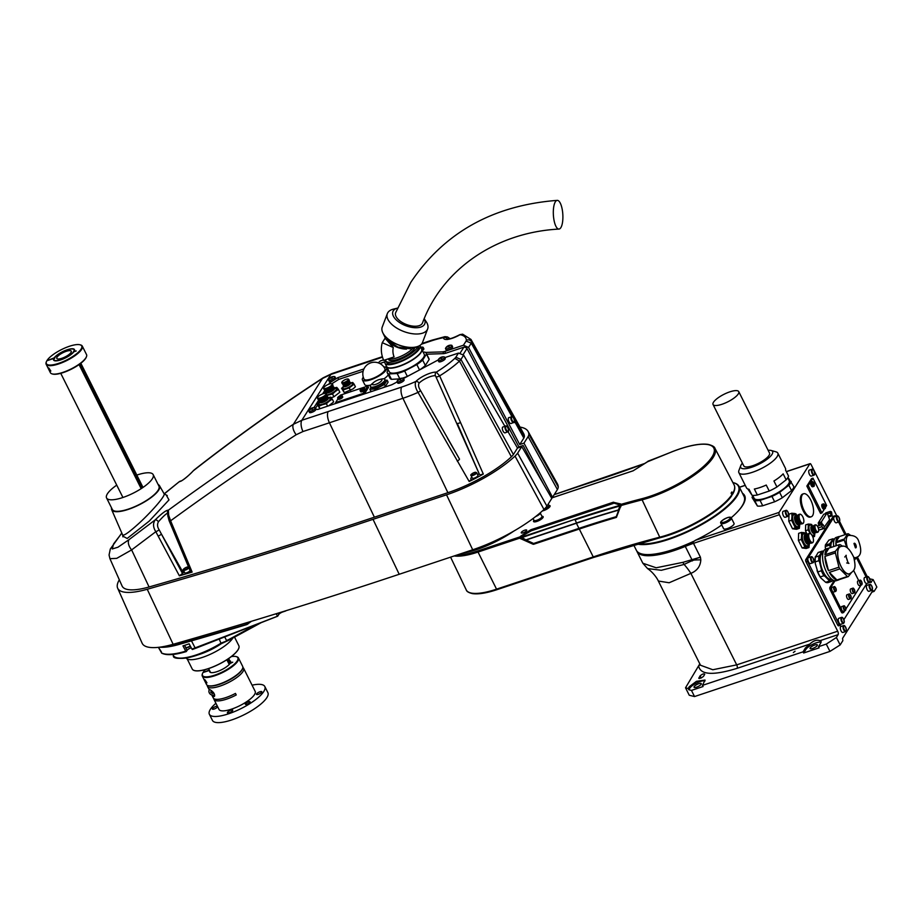 <?xml version="1.0" encoding="UTF-8"?>
<svg xmlns="http://www.w3.org/2000/svg" width="923" height="923" viewBox="0 0 923 923"><rect width="100%" height="100%" fill="white"/><g stroke="black" fill="none" stroke-linecap="round" stroke-linejoin="round"><path stroke-width="1.38" d="M825.289 508.435A2.515 1.05 -108.4 0 1 825.012 508.665A2.515 1.05 -108.4 0 1 823.212 506.612A2.515 1.05 -108.4 0 1 823.42 503.9A2.515 1.05 -108.4 0 1 824.32 504.316A4.488 4.488 0 0 1 825.474 507.788A2.515 1.05 -108.4 0 1 825.289 508.435M824.262 504.939A4.488 3.854 32.4 0 1 824.689 505.492L824.874 505.608A4.488 1.315 -26.6 0 0 824.943 505.343A4.361 4.154 -39.9 0 1 825.174 505.804A4.488 1.315 153.4 0 1 825.104 506.069L825.15 506.415A4.488 3.854 32.4 0 1 825.324 507.062A4.361 2.019 -176.1 0 1 825.174 507.292A4.488 3.854 -147.6 0 0 825 506.646L824.804 506.531A4.488 1.315 153.4 0 1 824.493 506.877A4.361 2.331 -127.8 0 0 824.262 506.415A4.488 1.315 -26.6 0 0 824.574 506.069L824.539 505.723A4.488 3.854 -147.6 0 0 824.112 505.169L824.262 504.939M824.101 508.827A2.515 1.05 -108.4 0 1 823.812 509.069A2.515 1.05 -108.4 0 1 822.012 507.015A2.515 1.05 -108.4 0 1 822.22 504.293L823.42 503.9M824.504 506.15L825.174 505.804M803.564 493.759L802.664 494.059A12.126 5.088 71.6 0 0 803.183 510.811A12.126 5.088 71.6 0 0 810.336 517.076L811.236 516.776A12.126 5.088 -108.4 0 1 802.583 506.877A12.126 5.088 -108.4 0 1 803.564 493.759A12.126 5.088 -108.4 0 1 812.771 505.458A12.126 5.088 -108.4 0 1 811.236 516.776M825.497 507.304L826.639 505.504L812.955 478.16L811.559 478.633L806.852 486.052L820.547 513.384L821.932 512.923L824.539 508.827M799.353 528.348L799.745 524.749A7.638 3.207 -108.4 0 1 797.622 527.991L799.353 528.348L796.526 529.294L792.534 528.764L788.773 521.195L789.015 514.157L791.842 513.223L791.992 516.649A7.638 3.207 -108.4 0 1 794.115 513.396A7.638 3.207 -108.4 0 1 796.676 515.311M808.963 547.547L809.356 543.947A7.638 3.207 -108.4 0 1 807.244 547.189L808.963 547.547L806.137 548.493L802.145 547.962L798.395 540.393L798.626 533.356L801.452 532.421L801.602 535.848A7.638 3.207 -108.4 0 1 803.725 532.594A7.638 3.207 -108.4 0 1 806.287 534.509M818.678 530.148L824.135 528.51L824.066 526.445L822.97 524.495L821.943 524.599L822.012 526.664L823.108 528.614L824.135 528.51M830.354 511.377L830.954 515.276L832.131 515.842L831.542 511.942L830.354 511.377L825.716 512.923L825.589 513.638M814.559 474.376A3.15 1.315 -108.4 0 1 814.017 475.183L814.813 473.937C814.063 470.315 813.128 468.734 812.021 469.219L809.321 470.119A3.15 1.315 71.6 0 0 809.448 474.457A3.15 1.315 71.6 0 0 811.305 476.083L814.017 475.183A3.15 1.315 -108.4 0 1 812.159 473.557A3.15 1.315 -108.4 0 1 812.021 469.219A3.15 1.315 -108.4 0 1 812.944 469.53M788.45 515.565A3.15 1.315 -108.4 0 1 787.896 516.372L788.704 515.126C787.954 511.492 787.019 509.923 785.911 510.407L783.2 511.307A3.15 1.315 71.6 0 0 783.339 515.645A3.15 1.315 71.6 0 0 785.196 517.272L787.896 516.372A3.15 1.315 -108.4 0 1 786.038 514.746A3.15 1.315 -108.4 0 1 785.911 510.407A3.15 1.315 -108.4 0 1 786.823 510.719M846.126 630.755A3.15 1.315 -108.4 0 1 845.583 631.563L846.391 630.317C845.63 626.694 844.707 625.113 843.599 625.598L840.888 626.498A3.15 1.315 71.6 0 0 841.026 630.847A3.15 1.315 71.6 0 0 842.872 632.463L845.583 631.563A3.15 1.315 -108.4 0 1 843.726 629.936A3.15 1.315 -108.4 0 1 843.599 625.598A3.15 1.315 -108.4 0 1 844.51 625.909M872.247 589.578A3.15 1.315 -108.4 0 1 871.704 590.374L872.5 589.128C871.75 585.505 870.816 583.936 869.708 584.409L866.997 585.309A3.15 1.315 71.6 0 0 867.135 589.659A3.15 1.315 71.6 0 0 868.993 591.285L871.704 590.374A3.15 1.315 -108.4 0 1 869.847 588.759A3.15 1.315 -108.4 0 1 869.708 584.409A3.15 1.315 -108.4 0 1 870.631 584.732M824.101 527.333L829.581 519.684L827.516 513.799L826.927 513.2L823.731 514.307L818.263 522.937L821.355 521.91L822.393 524.552M821.562 523.191L818.47 524.229L819.243 525.499M818.47 524.229L818.263 522.937M835.73 516.361A1.8 0.75 71.6 0 0 834.888 515.795A1.8 0.75 71.6 0 0 834.68 515.969L833.134 516.476L805.791 559.615L807.337 559.096A1.8 0.75 71.6 0 0 807.613 561.403L839.145 624.375A1.8 0.75 71.6 0 0 840.207 625.309A1.8 0.75 71.6 0 0 840.415 625.136L841.003 624.202M838.869 625.656A1.8 0.75 -108.4 0 1 838.661 625.829A1.8 0.75 -108.4 0 1 837.599 624.894L839.145 624.375M807.613 561.403L806.067 561.922L837.599 624.894M806.067 561.922A1.8 0.75 -108.4 0 1 805.791 559.615M870.677 582.459L873.123 579.598L876.85 587.051L874.139 591.32L872.881 590.558L842.572 638.358L842.849 640.666L840.149 644.946L829.939 651.407L826.281 644.092L836.411 637.493L838.107 634.655L819.959 640.7L821.089 641.347L820.824 642.858L818.539 646.677L826.281 644.092M871.335 582.24A2.7 1.131 -108.4 0 1 871.047 582.471A2.7 1.131 -108.4 0 1 870.008 581.952M786.304 471.595L810.059 463.669A1.8 0.75 71.6 0 1 811.121 464.604L836.849 515.98M839.572 521.403L846.045 534.336M857.352 556.904L867.239 576.656M810.059 463.669A1.8 0.75 71.6 0 0 809.863 463.842L786.35 471.688M638.612 552.658A59.96 17.606 153.4 0 0 684.924 545.562A45.169 13.268 -26.6 0 1 691.754 542.955L695.342 540.324L779.07 512.415L809.863 463.842M779.07 512.415A1.8 0.75 71.6 0 0 779.347 514.722L837.68 631.205A2.7 1.131 -108.4 0 1 838.107 634.655M836.411 637.493L840.149 644.946M793.342 652.549L795.061 651.211L793.342 652.549M699.219 678.52L698.884 677.874C699.576 678.786 701.134 678.267 703.534 676.317L704.734 674.309C704.03 673.398 702.484 673.917 700.084 675.855L698.803 678.324M819.959 640.7C816.82 639.466 813.44 640.597 809.817 644.092L805.341 648.015L803.068 651.834L702.472 685.374L705.022 680.043L696.438 681.324L689.273 686.712L688.2 688.523L688.823 689.758L689.931 688.004A8.988 2.642 153.4 0 1 697.177 682.732A8.988 2.642 153.4 0 1 705.045 680.909M699.807 663.845L685.524 687.797L688.2 688.523M873.123 579.598L869.789 578.848M702.472 685.374L703.061 686.539L691.454 690.404L694.534 696.553L829.939 651.407M694.534 696.553L689.262 695.25L685.524 687.797M684.924 545.562L685.281 546.416A60.203 17.675 153.4 0 1 636.951 551.446L642.846 563.238L656.184 567.783L682.939 562.338L700.419 557.169L700.811 559.846C700.43 566.272 697.119 570.783 690.877 573.368L669.129 582.759L658.341 581.029L700.511 665.252L712.821 669.74L736.704 664.872L837.68 631.205M818.539 646.677L819.128 647.842L803.656 652.999L803.068 651.834M731.374 518.091L734.062 523.468A5.838 1.719 153.4 0 1 729.608 527.61A5.838 1.719 153.4 0 1 723.62 528.694L720.932 523.318A5.838 1.719 153.4 0 0 726.92 522.233A5.838 1.719 153.4 0 0 731.374 518.091C731.097 517.007 729.712 516.88 727.22 517.711C721.855 520.249 719.755 522.118 720.932 523.318M787.965 478.183A21.794 6.403 153.4 0 1 788.565 478.252L793.93 486.825A21.794 6.403 153.4 0 1 791.542 490.586L788.853 485.21L779.623 492.363L782.312 497.739L791.542 490.586M782.312 497.739A21.794 6.403 153.4 0 1 774.628 501.789L771.94 496.412L760.044 500.381L762.733 505.758L774.628 501.789M762.733 505.758A21.794 6.403 153.4 0 1 757.437 506.035L754.749 500.658L752.072 497.474L757.437 506.035M695.342 540.324A61.103 17.941 -26.6 0 0 721.763 524.979M731.154 517.768A61.103 17.941 -26.6 0 0 744.642 495.593A61.103 17.941 -26.6 0 0 742.461 493.263M744.815 495.986A61.103 17.941 -26.6 0 0 742.842 494.024M641.693 553.927A59.753 17.549 -26.6 0 0 641.97 554.008A59.753 17.549 -26.6 0 0 674.009 549.566A59.753 17.549 -26.6 0 0 692.538 542.159M741.792 506.646A59.753 17.549 -26.6 0 0 743.65 503.081A59.753 17.549 -26.6 0 0 743.753 502.816M700.038 664.295A2.7 2.527 0.2 0 1 698.63 665.829C700.165 674.921 712.994 675.751 737.131 668.321L809.817 644.092M700.811 559.846A40.427 16.695 -8.1 0 0 693.092 560.157L684.093 564.438L661.33 570.287L647.554 568.568C653.749 572.837 657.672 579.275 658.341 581.029M779.347 514.722L693.496 543.347L700.419 557.169L692.977 559.638M737.131 668.321A2.7 1.131 -108.4 0 0 736.704 664.872L690.877 573.368A40.427 18.252 64.3 0 0 684.093 564.438A8.988 3.346 -107.8 0 1 682.939 562.338M692.942 560.526L692.7 559.707M692.192 560.976A8.988 1.246 -96.2 0 1 691.985 559.788L685.281 546.416A44.927 13.199 -26.6 0 1 693.496 543.347A1.8 0.75 71.6 0 1 693.081 541.72M691.454 690.404L688.823 689.758M696.553 687.174A4.038 1.188 -26.6 0 0 701.284 683.62A4.038 1.188 -26.6 0 0 697.13 684.37A4.038 1.188 -26.6 0 0 694.05 687.243A4.038 1.188 -26.6 0 0 696.553 687.174M803.656 652.999L805.998 649.307A8.988 2.642 153.4 0 1 813.232 644.035A8.988 2.642 153.4 0 1 821.112 642.212M812.621 648.477A4.038 1.188 -26.6 0 0 817.351 644.923A4.038 1.188 -26.6 0 0 813.198 645.673A4.038 1.188 -26.6 0 0 810.117 648.546A4.038 1.188 -26.6 0 0 812.621 648.477M638.278 543.635A59.753 17.549 -26.6 0 0 710.502 518.668A59.753 17.549 -26.6 0 0 733.439 482.694A59.753 17.549 -26.6 0 0 732.874 482.544M733.704 482.775A60.203 17.675 153.4 0 1 733.993 482.844A60.203 17.675 153.4 0 1 739.023 486.398A60.203 17.675 153.4 0 1 668.69 539.39A60.203 17.675 153.4 0 1 636.962 544.005M633.697 544.951L636.374 550.293A60.203 17.675 -26.6 0 0 641.404 553.846A60.203 17.675 -26.6 0 0 673.698 549.37A60.203 17.675 -26.6 0 0 693.588 541.351M737.789 511.515A60.203 17.675 -26.6 0 0 743.857 502.539A60.203 17.675 -26.6 0 0 744.03 496.378L739.023 486.398M779.623 492.363A21.794 6.403 153.4 0 1 771.94 496.412M791.23 481.448A21.794 6.403 153.4 0 1 788.853 485.21M752.072 497.474A21.794 6.403 153.4 0 1 752.856 495.766M760.044 500.381A21.794 6.403 153.4 0 1 754.749 500.658M787.757 477.779L789.211 480.664A19.637 5.769 153.4 0 1 774.235 494.613A19.637 5.769 153.4 0 1 754.103 498.247L752.649 495.351M776.935 486.986L786.154 479.833L783.154 473.845A21.794 6.403 153.4 0 1 773.935 480.998L776.935 486.986A21.794 6.403 153.4 0 1 769.24 491.036L766.24 485.048A21.794 6.403 153.4 0 1 754.356 489.017L757.356 495.005L769.24 491.036M757.356 495.005A21.794 6.403 153.4 0 1 752.049 495.282L749.049 489.294A21.794 6.403 153.4 0 1 746.488 487.852L738.873 472.645A21.794 6.403 153.4 0 1 738.931 470.418L740.765 465.665A17.837 5.238 153.4 0 1 742.415 463.173M747.826 488.971L752.049 495.282M768.121 450.297A17.837 5.238 153.4 0 1 771.109 450.47L776.012 451.843A21.794 6.403 153.4 0 1 777.835 453.135L785.45 468.342A21.794 6.403 153.4 0 1 785.542 470.084L788.542 476.072A21.794 6.403 153.4 0 1 786.154 479.833M777.835 453.135A21.794 6.403 153.4 0 1 761.221 468.607A21.794 6.403 153.4 0 1 738.873 472.645M771.109 450.47A17.837 5.238 153.4 0 1 759.006 464.188A17.837 5.238 153.4 0 1 740.765 465.665M713.041 404.505L743.8 465.942A14.376 4.223 -26.6 0 0 752.718 465.723A14.376 4.223 -26.6 0 0 769.517 453.066L738.746 391.629A14.376 4.223 -26.6 0 0 724.001 394.294A14.376 4.223 -26.6 0 0 713.041 404.505A14.376 4.223 -26.6 0 0 721.948 404.286A14.376 4.223 -26.6 0 0 738.746 391.629M814.513 533.39L814.144 534.382A5.388 2.261 -108.4 0 1 810.163 532.513A5.388 2.261 -108.4 0 1 808.952 526.768A5.388 2.261 -108.4 0 1 811.121 525.314L812.009 525.891M814.386 533.367A3.957 1.661 -108.4 0 1 814.132 533.517A3.957 1.661 -108.4 0 1 811.79 531.475A3.957 1.661 -108.4 0 1 811.629 526.018A3.957 1.661 -108.4 0 1 811.917 525.983M815.24 532.721A3.957 1.661 -108.4 0 1 815.032 533.067A3.957 1.661 -108.4 0 1 814.674 533.332A3.957 1.661 -108.4 0 1 812.332 531.29A3.957 1.661 -108.4 0 1 812.171 525.833A3.957 1.661 -108.4 0 1 812.621 525.833A3.957 1.661 -108.4 0 1 812.99 525.983M813.071 530.91A3.554 1.488 -108.4 0 1 812.921 526.018L813.844 525.706A3.554 1.488 -108.4 0 1 813.855 525.695A3.554 1.488 -108.4 0 0 813.994 530.61A3.554 1.488 -108.4 0 0 816.094 532.433A3.554 1.488 -108.4 0 1 816.094 532.433L815.159 532.744A3.554 1.488 -108.4 0 1 813.071 530.91M815.471 531.936A3.057 1.281 -108.4 0 1 814.132 530.39A3.057 1.281 -108.4 0 1 813.648 526.479M818.47 531.406A3.865 1.615 -108.4 0 1 818.424 531.533A3.865 1.615 -108.4 0 1 817.859 532.179L816.809 532.525A3.865 1.615 -108.4 0 1 814.524 530.529A3.865 1.615 -108.4 0 1 814.363 525.199L815.413 524.852A3.865 1.615 -108.4 0 1 816.255 525.025A3.865 1.615 -108.4 0 1 816.37 525.106M817.859 532.179A3.865 1.615 -108.4 0 1 815.574 530.183A3.865 1.615 -108.4 0 1 815.413 524.852M815.828 530.021A3.634 1.523 71.6 0 0 818.516 531.29A3.634 1.523 71.6 0 0 818.274 527.968A3.634 1.523 71.6 0 0 816.474 525.164A3.634 1.523 71.6 0 0 815.009 526.145A3.634 1.523 71.6 0 0 815.828 530.021M812.448 525.798L811.582 524.426L808.306 524.045L808.133 529.871L809.921 532.894A6.288 2.642 -108.4 0 1 808.444 526.883A6.288 2.642 71.6 0 1 810.175 524.16A6.288 2.642 71.6 0 1 812.355 525.798M810.256 533.529A6.288 2.642 71.6 0 1 809.921 532.894L810.209 533.506M812.459 536.136L814.524 536.459L814.836 533.471A6.288 2.642 71.6 0 0 814.836 533.252M812.355 535.917A6.288 2.642 71.6 0 0 813.105 536.194A6.288 2.642 71.6 0 0 814.836 533.471M807.106 534.486L805.491 530.748L805.664 524.933L808.306 524.045M814.524 536.459L812.84 537.024M808.133 529.871L805.491 530.748M826.823 513.28L821.355 521.91M830.065 513.038L827.55 513.88M832.131 515.842L828.808 516.949M830.954 515.276L828.462 516.107M822.012 526.664L818.251 527.921M821.943 524.599L817.386 526.122M823.108 528.614L818.678 530.102M808.698 535.525A4.719 1.973 71.6 0 0 810.532 541.27A4.719 1.973 71.6 0 0 813.278 541.697A4.719 1.973 71.6 0 0 812.967 537.394A4.719 1.973 71.6 0 0 810.636 533.771A4.719 1.973 71.6 0 0 808.698 535.525M813.232 541.813A4.938 2.077 -108.4 0 1 813.198 541.939A4.938 2.077 -108.4 0 1 812.459 542.77A4.938 2.077 -108.4 0 1 809.748 540.613A4.938 2.077 -108.4 0 1 808.386 535.467A4.938 2.077 -108.4 0 1 809.333 533.402A4.938 2.077 -108.4 0 1 810.417 533.632A4.938 2.077 -108.4 0 1 810.532 533.702M812.459 542.77L811.421 543.128A4.938 2.077 -108.4 0 1 808.698 540.959A4.938 2.077 -108.4 0 1 807.348 535.813A4.938 2.077 -108.4 0 1 808.294 533.748L809.333 533.402M809.379 541.997A3.957 1.661 -108.4 0 1 807.267 536.528A3.957 1.661 -108.4 0 1 807.348 535.871M809.921 542.574L809.436 542.736A3.957 1.661 -108.4 0 1 807.267 541.005A3.957 1.661 -108.4 0 1 806.183 536.898A3.957 1.661 -108.4 0 1 806.944 535.236L807.429 535.075M807.544 534.625A4.719 1.973 71.6 0 0 806.921 534.475A4.719 1.973 71.6 0 0 805.791 536.494A4.719 1.973 71.6 0 0 807.21 541.616A4.719 1.973 71.6 0 0 809.886 543.359A4.719 1.973 71.6 0 0 810.29 542.874M809.886 543.359L809.194 543.832A4.938 2.077 -108.4 0 1 808.975 543.935A4.938 2.077 -108.4 0 1 806.264 541.766A4.938 2.077 -108.4 0 1 804.902 536.632A4.938 2.077 -108.4 0 1 805.848 534.555A4.938 2.077 -108.4 0 1 806.091 534.521L806.921 534.475M808.975 543.935L808.202 544.189A4.938 2.077 -108.4 0 1 805.491 542.032A4.938 2.077 -108.4 0 1 804.129 536.886A4.938 2.077 -108.4 0 1 805.075 534.821L805.848 534.555M808.686 544.039L808.398 544.801A6.288 2.642 -108.4 0 1 804.729 544.224A6.288 2.642 -108.4 0 1 802.295 536.563A6.288 2.642 -108.4 0 1 804.879 534.221L805.56 534.659M803.368 543.139A7.638 3.207 -108.4 0 1 801.602 535.848L801.21 539.447L804.971 547.016L807.244 547.189A7.638 3.207 -108.4 0 1 803.368 543.139M806.425 534.498L805.456 532.952L801.452 532.421M798.395 540.393L801.21 539.447M802.145 547.962L804.971 547.016M799.087 516.326A4.719 1.973 71.6 0 0 800.91 522.072A4.719 1.973 71.6 0 0 803.668 522.499A4.719 1.973 71.6 0 0 803.356 518.195A4.719 1.973 71.6 0 0 801.026 514.561A4.719 1.973 71.6 0 0 799.087 516.326M803.621 522.614A4.938 2.077 -108.4 0 1 803.575 522.741A4.938 2.077 -108.4 0 1 802.848 523.572A4.938 2.077 -108.4 0 1 800.137 521.414A4.938 2.077 -108.4 0 1 798.776 516.269A4.938 2.077 -108.4 0 1 799.722 514.203A4.938 2.077 -108.4 0 1 800.806 514.423A4.938 2.077 -108.4 0 1 800.91 514.503M802.848 523.572L801.799 523.929A4.938 2.077 -108.4 0 1 799.087 521.76A4.938 2.077 -108.4 0 1 797.726 516.615A4.938 2.077 -108.4 0 1 798.672 514.549L799.722 514.203M799.768 522.799A3.957 1.661 -108.4 0 1 797.657 517.33A3.957 1.661 -108.4 0 1 797.726 516.672M800.31 523.376L799.826 523.537A3.957 1.661 -108.4 0 1 797.657 521.807A3.957 1.661 -108.4 0 1 796.572 517.699A3.957 1.661 -108.4 0 1 797.322 516.038L797.807 515.876M797.934 515.426A4.719 1.973 71.6 0 0 797.31 515.276A4.719 1.973 71.6 0 0 796.18 517.295A4.719 1.973 71.6 0 0 797.599 522.418A4.719 1.973 71.6 0 0 800.276 524.16A4.719 1.973 71.6 0 0 800.679 523.676M800.276 524.16L799.583 524.633A4.938 2.077 -108.4 0 1 799.364 524.737A4.938 2.077 -108.4 0 1 796.653 522.568A4.938 2.077 -108.4 0 1 795.291 517.434A4.938 2.077 -108.4 0 1 796.237 515.357A4.938 2.077 -108.4 0 1 796.48 515.322L797.31 515.276M799.364 524.737L798.591 524.991A4.938 2.077 -108.4 0 1 795.88 522.833A4.938 2.077 -108.4 0 1 794.518 517.688A4.938 2.077 -108.4 0 1 795.464 515.622L796.237 515.357M799.076 524.829L798.787 525.602A6.288 2.642 -108.4 0 1 795.118 525.025A6.288 2.642 -108.4 0 1 792.672 517.365A6.288 2.642 -108.4 0 1 795.257 515.022L795.949 515.461M793.745 523.941A7.638 3.207 -108.4 0 1 791.992 516.649L791.599 520.249L795.349 527.818L797.622 527.991A7.638 3.207 -108.4 0 1 793.745 523.941M796.814 515.299L795.834 513.753L791.842 513.223M788.773 521.195L791.599 520.249M792.534 528.764L795.349 527.818M812.955 482.902L813.105 482.66A4.488 3.854 32.4 0 1 813.532 483.225L813.717 483.34A4.488 1.315 -26.6 0 0 813.786 483.075A4.361 4.154 -39.9 0 1 814.017 483.537A4.488 1.315 153.4 0 1 813.948 483.802L813.994 484.148A4.488 3.854 32.4 0 1 814.167 484.783A4.361 2.019 -176.1 0 1 814.028 485.025A4.488 3.854 -147.6 0 0 813.844 484.379L813.659 484.263A4.488 1.315 153.4 0 1 813.336 484.61A4.361 2.331 -127.8 0 0 813.105 484.148A4.488 1.315 -26.6 0 0 813.428 483.802L813.382 483.456A4.488 3.854 -147.6 0 0 812.955 482.902M813.359 483.883L814.017 483.537M814.132 486.156A2.515 1.05 -108.4 0 1 813.855 486.398A2.515 1.05 -108.4 0 1 812.055 484.344A2.515 1.05 -108.4 0 1 812.263 481.621A2.515 1.05 -108.4 0 1 813.163 482.037A4.488 4.488 0 0 1 814.328 485.521A2.515 1.05 -108.4 0 1 814.132 486.156M812.263 481.621L811.075 482.025A2.515 1.05 71.6 0 0 810.867 484.737A2.515 1.05 71.6 0 0 812.667 486.79L813.855 486.398M812.955 478.16L808.248 485.59L821.932 512.923M808.248 485.59L806.852 486.052M831.727 579.24L831.554 579.298A13.833 5.803 -108.4 0 1 822.508 570.229A13.833 5.803 -108.4 0 1 821.205 554.435A13.833 5.803 -108.4 0 1 822.808 553.05L822.981 552.992M823.501 551.423A15.414 6.461 71.6 0 0 821.712 551.839L819.728 555.127A15.414 6.461 71.6 0 0 819.589 562.061L821.366 569.133A15.414 6.461 71.6 0 0 825.07 576.39L828.819 580.175A15.414 6.461 71.6 0 0 832.661 580.509L832.915 580.082M821.712 551.839L818.216 552.439A15.864 6.657 71.6 0 0 818.216 552.439A15.864 6.657 71.6 0 0 818.182 552.462L821.735 551.273A15.864 6.657 -108.4 0 1 821.782 551.262A15.864 6.657 -108.4 0 1 823.593 551.227M815.367 557.146L818.92 555.958A15.864 6.657 -108.4 0 0 818.828 560.688L815.274 561.876A15.864 6.657 71.6 0 1 815.367 557.146L818.182 552.462M817.801 571.948L821.366 570.76A15.864 6.657 -108.4 0 0 823.881 575.721L820.328 576.91A15.864 6.657 71.6 0 1 817.801 571.948L815.263 563.503A15.414 6.461 -108.4 0 1 815.401 556.569M825.67 582.298L829.235 581.109A15.864 6.657 -108.4 0 0 831.808 581.352L828.289 582.517A15.864 6.657 71.6 0 0 828.289 582.517A15.864 6.657 71.6 0 1 825.67 582.298L820.732 577.844A15.414 6.461 -108.4 0 1 817.04 570.576M832.661 580.509L831.854 581.328A15.864 6.657 -108.4 0 1 831.808 581.352L828.254 582.528M815.263 563.503L815.274 561.876M820.732 577.844L820.328 576.91M819.728 555.127L818.92 555.958M818.828 560.688L819.589 562.061M821.366 569.133L821.366 570.76M823.881 575.721L825.07 576.39M828.819 580.175L829.235 581.109M830.931 547.477A11.272 4.73 -108.4 0 1 833.042 540.993L833.838 540.728M834.311 539.332A13.118 5.503 71.6 0 0 832.858 539.147L830.065 543.347A13.118 5.503 71.6 0 0 829.962 546.116L830.331 547.674M834.45 539.378L833.504 538.928A13.568 5.688 -108.4 0 0 832.777 538.824L828.912 540.117L825.416 544.905L829.373 543.935A13.568 5.688 -108.4 0 0 829.327 545.205L825.45 546.497A13.568 5.688 71.6 0 1 825.508 545.228M825.658 549.116L825.312 547.662A13.118 5.503 -108.4 0 1 825.416 544.905M825.312 547.662L825.45 546.497M830.065 543.347L829.373 543.935M829.327 545.205L829.962 546.116M843.853 623.071A3.15 1.315 -108.4 0 1 843.507 623.371L840.795 624.271A3.15 1.315 -108.4 0 1 838.557 621.698A3.15 1.315 -108.4 0 1 838.811 618.306L841.522 617.395A3.15 1.315 -108.4 0 1 842.434 617.718M869.72 582.275A3.15 1.315 -108.4 0 1 869.374 582.563L866.662 583.474A3.15 1.315 -108.4 0 1 864.424 580.902A3.15 1.315 -108.4 0 1 864.678 577.51L867.389 576.598A3.15 1.315 -108.4 0 1 868.301 576.921M839.538 521.091A3.15 1.315 -108.4 0 1 838.995 521.899L836.284 522.799A3.15 1.315 -108.4 0 1 834.219 520.722A3.15 1.315 -108.4 0 1 833.942 517.134A3.15 1.315 -108.4 0 1 834.3 516.834L836.999 515.934A3.15 1.315 -108.4 0 1 837.922 516.245M813.671 561.888A3.15 1.315 -108.4 0 1 813.128 562.695L810.417 563.595A3.15 1.315 -108.4 0 1 808.352 561.519A3.15 1.315 -108.4 0 1 808.075 557.93A3.15 1.315 -108.4 0 1 808.433 557.63L811.132 556.731A3.15 1.315 -108.4 0 1 812.055 557.042M834.68 515.969L807.337 559.096M843.91 619.61L866.87 583.405M866.143 577.013L856.521 557.804M844.949 534.705L838.603 522.026M842.595 612.768A1.8 0.75 -108.4 0 1 842.387 612.93A1.8 0.75 -108.4 0 1 841.326 612.007L830.181 589.739A1.8 0.75 -108.4 0 1 829.904 587.42L834.184 580.659M851.018 598.139A2.469 1.038 -108.4 0 1 850.868 598.519A2.469 1.038 -108.4 0 1 850.591 598.762L851.214 597.792C850.498 594.735 849.771 593.489 849.033 594.066L847.002 594.747A2.469 1.038 71.6 0 0 846.795 597.412A2.469 1.038 71.6 0 0 848.56 599.431L850.591 598.762A2.469 1.038 -108.4 0 1 848.825 596.743A2.469 1.038 -108.4 0 1 849.033 594.066A2.469 1.038 -108.4 0 1 849.748 594.308M854.71 592.312A2.469 1.038 -108.4 0 1 854.571 592.693A2.469 1.038 -108.4 0 1 854.294 592.924L854.906 591.955C854.19 588.909 853.463 587.663 852.725 588.239L850.694 588.92A2.469 1.038 71.6 0 0 850.498 591.585A2.469 1.038 71.6 0 0 852.264 593.604L854.294 592.924A2.469 1.038 -108.4 0 1 852.529 590.916A2.469 1.038 -108.4 0 1 852.725 588.239A2.469 1.038 -108.4 0 1 853.44 588.482M845.699 609.965A2.469 1.038 -108.4 0 1 845.549 610.357A2.469 1.038 -108.4 0 1 845.272 610.588L845.895 609.618C845.18 606.561 844.453 605.326 843.714 605.892L841.684 606.573A2.469 1.038 71.6 0 0 841.476 609.249A2.469 1.038 71.6 0 0 843.241 611.257L845.272 610.588A2.469 1.038 -108.4 0 1 843.507 608.569A2.469 1.038 -108.4 0 1 843.714 605.892A2.469 1.038 -108.4 0 1 844.418 606.134M861.955 584.317A2.469 1.038 -108.4 0 1 861.805 584.709A2.469 1.038 -108.4 0 1 861.528 584.94L862.151 583.971C861.436 580.913 860.709 579.679 859.971 580.255L857.94 580.925A2.469 1.038 71.6 0 0 857.732 583.601A2.469 1.038 71.6 0 0 859.498 585.62L861.528 584.94A2.469 1.038 -108.4 0 1 859.763 582.921A2.469 1.038 -108.4 0 1 859.971 580.255A2.469 1.038 -108.4 0 1 860.686 580.498M845.906 608.984L860.501 585.955A1.8 0.75 71.6 0 0 860.651 585.24M841.326 612.007L842.491 611.614A1.8 0.75 71.6 0 0 843.553 612.549A1.8 0.75 71.6 0 0 843.749 612.376L844.787 610.749M829.904 587.42L831.058 587.04A1.8 0.75 71.6 0 0 831.335 589.347L830.181 589.739M836.088 590.766A2.469 1.038 -108.4 0 1 835.938 591.158A2.469 1.038 -108.4 0 1 835.661 591.389L836.284 590.42C835.557 587.363 834.83 586.117 834.092 586.693L832.061 587.374A2.469 1.038 71.6 0 0 831.865 590.051A2.469 1.038 71.6 0 0 833.631 592.058L835.661 591.389A2.469 1.038 -108.4 0 1 833.896 589.37A2.469 1.038 -108.4 0 1 834.092 586.693A2.469 1.038 -108.4 0 1 834.807 586.936M831.058 587.04L834.992 580.832M842.491 611.614L831.335 589.347M853.59 570.391L858.736 580.659M853.752 557.296A11.676 4.903 71.6 0 0 855.806 557.596C861.124 556.211 862.105 550.812 858.759 541.409C857.536 537.128 854.098 535.132 848.422 535.444A11.676 4.903 71.6 0 0 846.876 545.724A11.676 4.903 71.6 0 0 847.487 547.893M854.167 543.301A2.411 1.015 -108.4 0 1 855.979 545.228A2.411 1.015 -108.4 0 1 855.69 547.87M833.723 546.543A13.66 5.734 -108.4 0 1 836.157 537.451L838.476 536.678A13.66 5.734 -108.4 0 1 839.411 536.551L847.81 533.748A13.66 5.734 -108.4 0 1 848.387 533.829L850.198 535.063M836.042 545.77A13.66 5.734 -108.4 0 1 835.857 542.828L844.257 540.024A13.66 5.734 -108.4 0 1 844.291 539.02L835.892 541.824A13.66 5.734 -108.4 0 1 838.476 536.678M854.583 559.903L854.479 559.938A13.66 5.734 -108.4 0 0 854.583 559.903L857.063 557.077M844.257 540.024L846.772 547.443M847.81 533.748L844.291 539.02M836.515 545.608L835.857 542.828M835.892 541.824L839.411 536.551M839.388 579.552A16.672 6.992 -108.4 0 1 838.649 579.921L836.319 580.694A16.672 6.992 -108.4 0 1 825.427 569.768A16.672 6.992 -108.4 0 1 823.847 550.743A16.672 6.992 -108.4 0 1 825.785 549.07L828.104 548.297A16.672 6.992 -108.4 0 1 828.923 548.147L839.411 544.651A16.672 6.992 -108.4 0 1 840.322 544.732L842.722 546.324M838.649 579.921A16.672 6.992 -108.4 0 1 837.83 580.071L848.318 576.575A16.672 6.992 -108.4 0 1 847.406 576.494L836.919 579.99A16.672 6.992 -108.4 0 1 829.362 572.375L839.849 568.88A16.672 6.992 -108.4 0 1 838.972 567.16L828.485 570.656A16.672 6.992 -108.4 0 1 824.908 556.419L835.396 552.923A16.672 6.992 -108.4 0 1 835.43 551.273L824.943 554.769A16.672 6.992 -108.4 0 1 826.166 549.97A16.672 6.992 -108.4 0 1 828.104 548.297M841.453 546.428A14.422 6.046 71.6 0 0 838.753 548.008A14.422 6.046 71.6 0 0 840.588 565.568A14.422 6.046 71.6 0 0 850.452 573.402M839.411 544.651L838.292 547.674L835.43 551.273M835.396 552.923L838.972 567.16M839.849 568.88L847.406 576.494M848.318 576.575L851.179 572.975M838.811 548.124A14.283 5.988 -108.4 0 1 840.461 546.681C844.949 544.524 849.368 548.043 853.729 557.227C856.209 568.13 855.102 570.414 849.495 573.794A14.283 5.988 -108.4 0 1 840.149 564.426A14.283 5.988 -108.4 0 1 838.811 548.124M846.46 558.161A3.138 1.315 -108.4 0 1 847.406 561.011M836.919 579.99L829.362 572.375M828.485 570.656L824.908 556.419M824.943 554.769L828.923 548.147M526.583 539.632L576.587 522.96A450.066 132.185 153.4 0 1 618.422 509.946L620.291 505.273A450.574 132.335 153.4 0 0 574.994 519.28L521.957 537.567L525.983 539.932L521.322 537.417L521.31 538.974L520.607 538.709L521.357 537.163L574.994 519.28M618.422 509.946L620.429 505.631M523.133 532.802A3.057 0.9 -26.6 0 0 526.698 530.114A3.057 0.9 -26.6 0 0 523.56 530.679A3.057 0.9 -26.6 0 0 521.23 532.848A3.057 0.9 -26.6 0 0 523.133 532.802M731.904 494.647L731.524 495.686A55.576 16.326 153.4 0 1 660.522 537.544L659.749 537.186A56.476 16.591 -26.6 0 0 731.904 494.647L731.12 493.124A56.441 16.579 153.4 0 0 731.858 491.959L732.643 493.47A56.476 16.591 -26.6 0 0 734.108 484.898L714.979 448.382A55.726 16.36 153.4 0 1 694.35 475.114A55.726 16.36 153.4 0 1 641.612 499.966A449.236 131.943 -26.6 0 0 620.925 505.562L616.414 517.399A449.051 131.885 -26.6 0 0 579.159 529.087L533.806 544.212A1.269 1.096 34 0 1 532.871 544.143L521.31 538.974M520.607 538.709A1.338 1.154 34 0 1 519.845 538.121L520.768 537.44L520.272 536.54L521.357 537.163L521.057 536.609L531.336 530.771L520.272 536.54M731.904 494.636L732.643 493.47L732.262 494.52M620.325 504.673L620.533 505.412L620.498 504.535M576.587 522.96L575.064 519.857A450.124 132.197 -26.6 0 1 619.887 505.977L620.429 505.446M530.575 529.906L613.184 502.274L613.322 503.439L531.336 530.771L530.575 529.906L520.676 536.182M647.738 461.546L633.132 470.811L551.539 498.005M613.184 502.274L620.694 503.958L620.706 505.296M620.925 506.335L620.406 505.4M525.983 539.932L533.598 543.485L578.952 528.36A449.386 131.977 153.4 0 1 616.241 516.661L618.802 509.934M519.914 537.313L519.845 538.109L520.076 536.851L520.653 537.105M647.542 461.765L671.194 452.132A450.136 132.197 153.4 0 1 647.981 461.2M525.568 540.209L576.402 523.26A449.386 131.977 153.4 0 1 618.964 510.027M364.181 388.087A2.515 0.738 153.4 0 1 364.573 388.26A2.515 0.738 153.4 0 1 362.658 390.048A2.515 0.738 153.4 0 1 360.074 390.51A2.515 0.738 153.4 0 1 360.178 390.094A4.488 4.488 0 0 1 364.181 388.087M361.435 389.518A4.488 2.134 -107 0 1 361.608 389.079L361.47 389.021A4.488 3.715 -143.7 0 0 360.939 389.333A4.361 2.446 -141.7 0 1 361.124 389.079A4.488 3.715 36.3 0 1 361.654 388.779L361.966 388.595A4.488 2.134 -107 0 1 362.266 388.398A4.361 3.773 94.2 0 1 362.716 388.26A4.488 2.134 73 0 0 362.427 388.456L362.554 388.502A4.488 3.715 36.3 0 1 363.212 388.445A4.361 1.154 102.3 0 0 363.027 388.687A4.488 3.715 -143.7 0 0 362.381 388.745L362.07 388.941A4.488 2.134 73 0 0 361.897 389.379A4.361 2.492 -174.9 0 0 361.435 389.518M364.573 388.26L365.173 389.448A2.515 0.738 153.4 0 1 363.258 391.237A2.515 0.738 153.4 0 1 360.674 391.698L360.074 390.51M463.45 345.225L466.08 341.072L471.261 343.148L468.538 347.44L463.45 345.225L444.69 351.478L445.671 353.244L464.304 347.025L466.796 348.109L518.888 446.917L523.145 445.497L543.601 484.31M121.836 533.136L113.575 543.935L112.248 548.954L117.948 547.224L129.047 539.62A8.988 5.134 52.6 0 0 131.631 549.912L116.725 558.357L109.929 558.68L122.09 586.013A51.619 15.16 -26.6 0 0 149.076 586.982A2281.714 670.133 -26.6 0 0 374.38 517.192L447.886 492.686A63.249 18.575 -26.6 0 0 511.388 456.793A20.433 6 -26.6 0 0 513.407 454.508L517.503 448.047L508.019 431.687M119.332 579.806A56.557 16.614 -26.6 0 0 117.659 588.205L142.119 643.181A59.303 17.422 -26.6 0 0 173.132 644.3A2289.409 672.382 -26.6 0 0 399.197 574.279L472.703 549.773A70.944 20.837 -26.6 0 0 543.97 509.461A28.128 8.261 -26.6 0 0 546.901 506.15L551.792 498.432L521.76 446.628L517.503 448.047M551.343 497.659L552.531 497.266L557.423 489.548A28.128 8.261 -26.6 0 0 558.253 486.929A70.944 20.837 -26.6 0 0 557.446 483.94L528.083 431.422A68.198 20.029 -26.6 0 0 520.007 427.107M117.659 588.205A56.557 16.614 -26.6 0 0 147.242 589.266A2286.663 671.586 -26.6 0 0 373.03 519.337L446.536 494.82A68.198 20.029 -26.6 0 0 515.022 456.1A25.383 7.453 -26.6 0 0 517.63 453.147L521.76 446.628M524.391 436.291A63.249 18.575 -26.6 0 0 523.664 433.648L470.995 339.456A58.322 17.133 153.4 0 1 471.653 341.868L524.391 436.291A20.433 6 -26.6 0 1 523.826 438.09L519.73 444.54L523.987 443.121L528.118 436.602A25.383 7.453 -26.6 0 0 528.856 434.283A68.198 20.029 -26.6 0 0 528.083 431.422M444.805 357.628L458.477 353.071L463.658 355.147L460.935 359.439L513.407 454.508M504.846 426.207L463.658 355.147M183.285 572.837L179.374 575.825L158.145 536.067A2.7 0.611 -28.1 0 0 161.421 534.036L183.285 572.837A4.938 1.454 -26.6 0 1 184.231 571.822M158.145 536.067L155.814 531.706C152.999 527.229 152.814 523.272 155.26 519.845C161.929 513.28 166.29 510.061 168.355 510.188L168.632 515.138A2.7 0.819 172.7 0 0 167.813 515.865L169.128 520.722L190.669 572.041M168.632 515.138L170.605 520.803A2.7 0.761 157.2 0 1 169.128 520.722M194.176 469.934L193.369 470.742A2.7 1.477 -138.1 0 0 193.149 470.915L194.176 469.934C236.392 436.971 279.346 406.282 323.05 377.865L331.865 373.607A8.988 3.669 71.3 0 0 330.907 374.438L301.844 420.265L293.399 424.28C249.856 452.385 208.183 481.021 168.355 510.188A2.7 2.654 154.8 0 0 167.548 512.888M167.813 515.865L167.674 513.246C166.278 513.523 163.209 516.349 158.456 521.737C157.072 524.252 157.279 526.906 159.079 529.698L182.662 573.818M149.076 586.982L131.631 549.912L155.814 531.706A2.7 0.623 -28 0 0 159.079 529.698M129.047 539.62L155.26 519.845A2.7 1.073 43.6 0 1 158.456 521.737M190.103 570.702A3.15 0.923 153.4 0 1 187.115 572.618A3.15 0.923 153.4 0 1 184.727 572.825L183.389 570.137A3.15 0.923 153.4 0 0 185.961 569.849A3.15 0.923 153.4 0 0 188.903 567.83M179.374 575.825A2281.61 670.098 -26.6 0 0 192.134 572.087L190.761 571.625M328.207 411.554L401.713 387.049A8.988 3.773 71.6 0 0 402.924 398.274L329.419 422.78A8.988 3.773 71.6 0 1 328.207 411.554A2268.019 666.106 -26.6 0 1 301.844 420.265A8.988 3.877 71.8 0 0 302.963 431.526L296.179 434.745C252.452 462.896 210.594 491.59 170.605 520.803L192.134 572.087M471.284 479.395L469.172 481.471L418.027 392.402C415.304 387.764 414.589 384.106 415.892 381.453A2.7 1.973 44.1 0 1 419.065 383.16C418.084 385.122 418.569 387.556 420.484 390.452L459.469 459.031A2.7 0.669 -30.2 0 0 459.4 458.962M401.713 387.049A49.554 14.56 -26.6 0 0 415.892 381.453A13.487 3.957 153.4 0 1 436.348 372.119A2.7 2.319 94.6 0 0 435.437 375.696A10.799 3.173 -26.6 0 0 419.065 383.16M454.831 358.355A11.468 3.369 -26.6 0 0 455.847 357.224L460.935 359.439A15.506 4.557 153.4 0 1 459.469 361.078L454.831 358.355A54.284 15.945 -26.6 0 1 436.348 372.119L439.636 375.869L460.531 422.503A2.7 0.646 156 0 1 457.266 423.392L479.441 474.364L435.437 375.696M476.637 472.645L477.987 475.333A3.15 0.923 153.4 0 1 475.587 477.572A3.15 0.923 153.4 0 1 472.357 478.16L471.018 475.472A3.15 0.923 153.4 0 0 474.237 474.884A3.15 0.923 153.4 0 0 476.637 472.645L474.422 472.472C471.295 474.03 470.165 475.033 471.018 475.472M469.172 481.471A63.145 18.541 -26.6 0 0 483.306 474.03L480.168 474.872M479.441 474.364A4.938 1.454 -26.6 0 0 477.479 474.341M471.861 477.156A4.938 1.454 -26.6 0 0 470.765 478.46M543.97 509.461L515.022 456.1M460.531 422.503L483.306 474.03M511.388 456.793L459.469 361.078A58.322 17.133 153.4 0 1 439.636 375.869A2.7 0.646 155.5 0 1 436.441 376.907M438.148 359.97L403.489 378.522M397.144 381.926L393.002 384.141A4.488 1.315 153.4 0 1 390.81 385.099L317.616 409.5L315.839 409.074M546.901 506.15L517.63 453.147M508.319 430.949A3.15 1.361 -111.1 0 1 507.788 431.802C509.023 432.875 508.758 427.741 506.496 426.045L502.885 426.957A3.15 1.361 68.9 0 0 502.55 427.245A3.15 1.361 68.9 0 0 502.931 430.822A3.15 1.361 68.9 0 0 505.146 432.829L507.788 431.802A3.15 1.361 -111.1 0 1 505.585 429.806A3.15 1.361 -111.1 0 1 505.193 426.23A3.15 1.361 -111.1 0 1 505.527 425.941A3.15 1.361 -111.1 0 1 506.219 426.034M447.886 492.686L402.924 398.274A58.53 17.191 153.4 0 0 418.027 392.402A2.7 0.658 -29.1 0 0 420.484 390.452M457.243 461.096A2.7 0.669 -30.2 0 0 459.469 459.031L447.551 438.344M552.531 497.266L523.987 443.121M468.538 347.44L519.73 444.54M331.865 373.607L358.378 364.7A8.988 3.773 71.6 0 0 357.374 365.543A2268.019 666.106 -26.6 0 0 330.907 374.438L322.415 378.534C278.642 406.985 235.63 437.721 193.369 470.742C187.173 477.122 182.535 480.779 179.431 481.725A2.7 2.642 -81.1 0 1 181.358 480.998M164.225 493.955L179.42 481.575L164.167 493.851M179.42 481.575L180.977 481.045C180.746 481.691 188.419 476.268 193.149 470.915L193.149 470.915A2.7 1.477 -138.1 0 0 192.999 471.145M449.109 338.926L447.194 338.787A2.7 2.515 -170.6 0 0 443.675 337.645L444.932 336.664L431.883 340.195A8.988 3.773 71.6 0 0 430.879 341.037L421.419 344.198M459.816 334.83L460.092 334.68A13.487 3.957 153.4 0 1 443.675 337.645A49.554 14.56 -26.6 0 0 430.879 341.037M447.297 339.537L446.767 339.006C448.82 339.491 453.193 338.037 459.885 334.645L462.642 334.172L460.092 334.68A54.284 15.945 -26.6 0 1 466.346 340.195C468.584 339.422 470.361 339.976 471.653 341.868A15.506 4.557 153.4 0 1 471.261 343.148L511.896 416.55M514.238 421.615A3.15 1.361 -111.1 0 1 513.707 422.48C514.93 423.553 514.676 418.407 512.415 416.723L508.792 417.634A3.15 1.361 68.9 0 0 508.469 417.923A3.15 1.361 68.9 0 0 508.85 421.499A3.15 1.361 68.9 0 0 511.054 423.495L513.707 422.48A3.15 1.361 -111.1 0 1 511.492 420.484A3.15 1.361 -111.1 0 1 511.111 416.896A3.15 1.361 -111.1 0 1 511.446 416.608A3.15 1.361 -111.1 0 1 512.138 416.711M514.469 421.188L523.826 438.09M363.108 371.277L338.695 379.411L331.842 383.749M331.749 378.015L331.195 377.103A5.826 0.923 60.6 0 1 331.207 377.092A5.838 5.838 0 0 1 334.518 376.572A3.6 1.05 153.4 0 1 334.968 376.815L335.626 378.142A3.6 1.05 153.4 0 1 333.941 380.091L337.818 377.645L363.916 368.946M337.818 377.645L338.695 379.411M426.703 354.19L443.825 353.636L442.832 351.871L425.468 352.436M558.253 486.929L528.856 434.283M557.423 489.548L528.118 436.602M311.501 408.174A5.838 5.838 0 0 1 314.812 407.666A3.6 1.05 153.4 0 1 315.262 407.897L315.92 409.224A3.6 1.05 153.4 0 1 313.185 411.773A3.6 1.05 153.4 0 1 309.493 412.443L308.836 411.116A3.6 1.05 153.4 0 1 308.905 410.62A5.838 5.838 0 0 1 310.809 408.566A5.711 5.503 -174.3 0 1 311.478 408.185A5.826 0.923 60.6 0 1 311.501 408.174A5.826 0.923 60.6 0 1 311.697 408.185L311.997 408.104A5.826 5.492 -56.4 0 1 313.082 407.758A5.711 1.627 90.4 0 1 313.301 407.908A5.826 5.492 123.6 0 0 312.216 408.243L312.066 408.428A5.826 0.923 60.6 0 1 312.482 408.854A5.711 3.83 142.3 0 0 311.801 409.235A5.826 0.923 -119.4 0 0 311.386 408.808L311.074 408.889A5.826 5.492 123.6 0 0 310.197 409.662L309.978 409.512A5.826 5.492 -56.4 0 1 310.855 408.751L311.016 408.566A5.826 0.923 -119.4 0 0 310.809 408.566A5.826 0.923 -119.4 0 0 310.797 408.566M330.146 383.806L329.649 382.814L328.75 384.233M325.161 389.91L322.589 393.948M319 399.624L313.935 407.608M329.649 382.814L333.872 380.138A3.6 1.05 153.4 0 1 329.199 381.361L328.542 380.034A3.6 1.05 153.4 0 1 328.611 379.538A5.838 5.838 0 0 1 330.515 377.484A5.711 5.503 -174.3 0 1 331.195 377.103A5.826 0.923 60.6 0 1 331.403 377.103L331.703 377.022A5.826 5.492 -56.4 0 1 332.788 376.676A5.711 1.627 90.4 0 1 333.018 376.826A5.826 5.492 123.6 0 0 331.922 377.161L331.772 377.345A5.826 0.923 60.6 0 1 332.188 377.772A5.711 3.83 142.3 0 0 331.507 378.153A5.826 0.923 -119.4 0 0 331.092 377.726L330.78 377.807A5.826 5.492 123.6 0 0 329.915 378.568L329.696 378.43A5.826 5.492 -56.4 0 1 330.561 377.669L330.722 377.484A5.826 0.923 -119.4 0 0 330.515 377.484L330.515 377.484M442.832 351.871L444.69 351.478M397.04 381.707L397.709 383.033A3.6 1.05 -26.6 0 0 399.936 382.976A3.6 1.05 -26.6 0 0 404.136 379.815L403.466 378.488A3.6 1.05 153.4 0 1 400.732 381.049A3.6 1.05 153.4 0 1 397.04 381.707A3.6 1.05 153.4 0 1 397.109 381.211A5.838 5.838 0 0 1 399.013 379.157A5.711 5.503 -174.3 0 1 399.694 378.776A5.826 0.923 60.6 0 1 399.717 378.765A5.826 0.923 60.6 0 1 399.901 378.776L400.213 378.695A5.826 5.492 -56.4 0 1 401.297 378.349A5.711 1.627 90.4 0 1 401.517 378.499A5.826 5.492 123.6 0 0 400.432 378.834L400.27 379.018A5.826 0.923 60.6 0 1 400.697 379.445A5.711 3.83 142.3 0 0 400.017 379.826A5.826 0.923 -119.4 0 0 399.59 379.399L399.29 379.48A5.826 5.492 123.6 0 0 398.413 380.253L398.194 380.103A5.826 5.492 -56.4 0 1 399.071 379.341L399.221 379.157A5.826 0.923 -119.4 0 0 399.013 379.157L399.013 379.157M422.365 350.544A3.6 1.05 -26.6 0 0 423.842 348.732L423.172 347.406A3.6 1.05 153.4 0 1 421.696 349.229M438.125 360.351L438.794 361.678A3.6 1.05 -26.6 0 0 441.021 361.62A3.6 1.05 -26.6 0 0 445.221 358.459L444.551 357.132A3.6 1.05 153.4 0 1 441.817 359.682A3.6 1.05 153.4 0 1 438.125 360.351A3.6 1.05 153.4 0 1 438.194 359.855A5.838 5.838 0 0 1 440.098 357.801A5.711 5.503 -174.3 0 1 440.779 357.42A5.826 0.923 60.6 0 1 440.802 357.409A5.826 0.923 60.6 0 1 440.986 357.42L441.298 357.339A5.826 5.492 -56.4 0 1 442.382 356.993A5.711 1.627 90.4 0 1 442.602 357.143A5.826 5.492 123.6 0 0 441.517 357.478L441.356 357.663A5.826 0.923 60.6 0 1 441.782 358.089A5.711 3.83 142.3 0 0 441.102 358.47A5.826 0.923 -119.4 0 0 440.675 358.043L440.375 358.124A5.826 5.492 123.6 0 0 439.498 358.885L439.279 358.747A5.826 5.492 -56.4 0 1 440.156 357.974L440.306 357.801A5.826 0.923 -119.4 0 0 440.098 357.801L440.098 357.801M445.521 348.698L446.178 350.025A3.6 1.05 -26.6 0 0 448.405 349.967A3.6 1.05 -26.6 0 0 452.605 346.806L451.947 345.479A3.6 1.05 153.4 0 1 449.201 348.029A3.6 1.05 153.4 0 1 445.521 348.698A3.6 1.05 153.4 0 1 445.59 348.19A5.838 5.838 0 0 1 447.493 346.148A5.711 5.503 -174.3 0 1 448.163 345.756A5.826 0.923 60.6 0 1 448.186 345.744A5.826 0.923 60.6 0 1 448.382 345.756L448.682 345.675A5.826 5.492 -56.4 0 1 449.766 345.34A5.711 1.627 90.4 0 1 449.986 345.479A5.826 5.492 123.6 0 0 448.901 345.825L448.751 346.01A5.826 0.923 60.6 0 1 449.166 346.425A5.711 3.83 142.3 0 0 448.486 346.806A5.826 0.923 -119.4 0 0 448.07 346.39L447.759 346.471A5.826 5.492 123.6 0 0 446.882 347.233L446.663 347.083A5.826 5.492 -56.4 0 1 447.54 346.321L447.701 346.148A5.826 0.923 -119.4 0 0 447.493 346.148L447.493 346.148M116.736 485.14A26.052 7.649 -26.6 0 0 106.572 497.959L112.341 509.473A26.052 7.649 -26.6 0 0 128.493 509.069A26.052 7.649 -26.6 0 0 158.941 486.144L153.172 474.618A26.052 7.649 -26.6 0 0 136.823 475.08M158.133 484.54A26.767 7.857 153.4 0 1 159.506 485.706A26.767 7.857 153.4 0 1 128.309 509.381A26.767 7.857 153.4 0 1 111.66 509.681A26.767 7.857 153.4 0 1 111.545 507.869M315.481 408.335L317.535 405.093M445.671 353.244L443.825 353.636M166.532 495.524L168.99 499.92L149.249 521.091L127.166 538.478L122.932 536.171M122.886 536.851L122.644 534.982C123.74 535.894 128.216 532.871 136.096 525.914C148.753 514.907 166.059 495.605 164.098 493.747L167.271 495.559M106.572 497.959A26.052 7.649 -26.6 0 0 122.724 497.555A26.052 7.649 -26.6 0 0 153.172 474.618M334.968 376.815A3.6 1.05 153.4 0 1 332.222 379.376A3.6 1.05 153.4 0 1 328.542 380.034M312.043 409.097L311.478 408.185M315.262 407.897A3.6 1.05 153.4 0 1 312.516 410.458A3.6 1.05 153.4 0 1 308.836 411.116M187.219 658.999L192.215 668.979A26.052 7.649 -26.6 0 0 192.272 669.071A26.052 7.649 -26.6 0 0 213.767 666.544A26.052 7.649 -26.6 0 0 237.961 649.838A26.052 7.649 -26.6 0 0 238.861 645.742A26.052 7.649 -26.6 0 0 238.815 645.65L234.546 637.124M232.838 638.047A26.64 7.822 153.4 0 1 232.723 638.22A26.64 7.822 153.4 0 1 208.31 655.168A26.64 7.822 153.4 0 1 186.123 658.064M285.922 610.738L285.934 610.726A0.9 0.773 32.4 0 1 285.553 611.026L282.83 611.926A3.6 1.05 -26.6 0 0 278.746 614.522L277.719 616.137L276.035 613.783M277.719 616.137L195.111 647.888L195.549 648.35L277.5 616.229M191.465 640.862L195.111 647.888A47.188 13.857 -26.6 0 1 191.926 649.088L189.134 643.804A47.465 13.937 153.4 0 1 182.95 645.869L185.731 651.153A47.188 13.857 -26.6 0 1 161.467 652.861A0.9 0.842 120.2 0 0 161.756 653.172L158.375 647.346M191.223 647.773A3.6 1.05 -26.6 0 0 187.046 650.392L186.342 651.5M261.013 622.725L229.019 640.124L228.443 639.72L228.962 640.135M173.339 655.399A36.851 10.822 -26.6 0 0 173.455 655.618A36.851 10.822 -26.6 0 0 221.185 643.066L227.023 640.827L221.185 643.7A35.962 10.557 153.4 0 1 177.251 657.857M161.41 651.915L158.468 647.335M221.185 643.7L219.201 639.085M238.895 645.812L238.861 645.742A26.052 7.649 153.4 0 1 238.895 645.812A26.052 7.649 153.4 0 1 237.996 649.907A26.052 7.649 153.4 0 1 213.801 666.614A26.052 7.649 153.4 0 1 192.307 669.14A26.052 7.649 153.4 0 1 192.284 669.106M350.567 382.849L352.101 383.276A5.388 1.581 153.4 0 1 352.378 384.453A5.388 1.581 153.4 0 1 346.252 388.341A5.388 1.581 153.4 0 1 342.929 387.868L343.494 386.379M343.321 385.133L343.275 385.802A3.957 1.165 -26.6 0 0 343.31 386.01L343.575 386.552A3.957 1.165 -26.6 0 0 346.033 386.483A3.957 1.165 -26.6 0 0 350.648 383.01L350.382 382.468A3.957 1.165 -26.6 0 0 350.232 382.318L349.667 381.96M343.31 386.01A3.957 1.165 -26.6 0 0 345.756 385.952A3.957 1.165 -26.6 0 0 350.382 382.468M343.333 385.029A3.554 1.038 -26.6 0 0 343.368 385.214A3.554 1.038 -26.6 0 0 345.56 385.156A3.554 1.038 -26.6 0 0 349.713 382.041A3.554 1.038 -26.6 0 0 349.586 381.903M342.871 384.083A3.554 1.038 -26.6 0 0 342.906 384.291A3.554 1.038 -26.6 0 0 345.098 384.233A3.554 1.038 -26.6 0 0 349.252 381.118A3.554 1.038 -26.6 0 0 349.102 380.968M343.344 384.083A3.057 0.9 -26.6 0 0 345.237 384.026A3.057 0.9 -26.6 0 0 348.813 381.337M341.798 382.78L342.318 383.818A3.865 1.131 -26.6 0 0 344.706 383.76A3.865 1.131 -26.6 0 0 349.229 380.357L348.709 379.318A3.865 1.131 153.4 0 1 344.187 382.722A3.865 1.131 153.4 0 1 341.798 382.78A3.865 1.131 153.4 0 1 341.81 382.387A3.865 1.131 153.4 0 1 341.868 382.249M346.148 379.284A3.634 1.073 -26.6 0 0 341.914 382.122A3.634 1.073 -26.6 0 0 345.629 381.822A3.634 1.073 -26.6 0 0 348.098 379.018A3.634 1.073 -26.6 0 0 346.148 379.284M354.097 384.141L355.413 386.772L353.094 388.871L344.302 392.621L341.591 388.318L342.987 389.991L349.24 387.902L354.097 384.141L352.69 382.468L350.763 382.895M350.809 382.907A6.288 1.846 153.4 0 1 353.278 383.08A6.288 1.846 153.4 0 1 351.559 385.802A6.288 1.846 -26.6 0 1 346.01 388.721A6.288 1.846 153.4 0 1 342.179 388.929A6.288 1.846 153.4 0 1 343.414 386.61M343.898 386.206L341.591 388.318M344.302 392.621L342.987 389.991M350.555 390.533L349.24 387.902M383.483 359.912L380.403 360.939L378.257 362.854M379.826 363.524L384.949 361.816M385.329 367.066L386.691 366.616M386.783 368.392L387.475 368.162M386.229 367.492L387.014 367.239M319.173 401.69L319.554 402.451A4.938 1.454 -26.6 0 0 322.612 402.382A4.938 1.454 -26.6 0 0 328.23 398.828A4.938 1.454 -26.6 0 0 328.392 398.032L328.011 397.259A4.938 1.454 153.4 0 1 322.231 401.609A4.938 1.454 153.4 0 1 319.173 401.69A4.938 1.454 153.4 0 1 319.127 401.586L318.954 400.72A4.719 1.385 -26.6 0 0 323.823 399.947A4.719 1.385 -26.6 0 0 327.365 396.509A4.719 1.385 -26.6 0 0 326.396 396.267M328.288 397.825L329.649 398.205A6.288 1.846 153.4 0 1 329.961 399.59A6.288 1.846 153.4 0 1 323.212 403.986A6.288 1.846 153.4 0 1 318.943 403.57L319.45 402.255M327.365 396.509L327.942 397.167A4.938 1.454 153.4 0 1 328.011 397.259M319.323 399.797A4.719 1.385 -26.6 0 0 318.954 400.72M319.231 399.601L319.67 400.478A3.957 1.165 -26.6 0 0 322.115 400.42A3.957 1.165 -26.6 0 0 326.742 396.936L326.304 396.059M319.346 399.59A3.957 1.165 -26.6 0 0 321.585 399.347A3.957 1.165 -26.6 0 0 326.223 396.152M320.408 399.382A3.369 0.992 -26.6 0 0 321.735 399.094A3.369 0.992 -26.6 0 0 325.415 396.878M317.443 398.228L317.962 399.267A4.938 1.454 -26.6 0 0 321.019 399.197A4.938 1.454 -26.6 0 0 326.8 394.848L326.281 393.809A4.938 1.454 153.4 0 1 320.5 398.159A4.938 1.454 153.4 0 1 317.443 398.228A4.938 1.454 153.4 0 1 317.454 397.732A4.938 1.454 153.4 0 1 317.512 397.582M323.05 393.786A4.719 1.385 -26.6 0 0 317.558 397.455A4.719 1.385 -26.6 0 0 322.381 397.063A4.719 1.385 -26.6 0 0 325.588 393.44A4.719 1.385 -26.6 0 0 323.05 393.786M331.288 397.848L330.572 397.098L328.196 397.628A7.638 2.238 153.4 0 1 331.288 397.848A7.638 2.238 153.4 0 1 329.199 401.147L332.28 399.14L331.288 397.848M322.45 404.701L326.384 403.697L329.199 401.147A7.638 2.238 -26.6 0 1 322.45 404.701A7.638 2.238 153.4 0 1 317.8 404.943L318.793 406.235L322.45 404.701M319.9 401.643L317.085 404.193L317.8 404.943A7.638 2.238 153.4 0 1 319.37 402.082M319.935 408.727L317.085 404.193M320.027 408.704L318.793 406.235M327.619 406.166L326.384 403.697M332.28 399.14L333.676 401.932L328.68 405.82M325.323 391.975L325.715 392.748A4.938 1.454 -26.6 0 0 328.773 392.667A4.938 1.454 -26.6 0 0 334.391 389.114A4.938 1.454 -26.6 0 0 334.553 388.318L334.161 387.545A4.938 1.454 153.4 0 1 328.392 391.894A4.938 1.454 153.4 0 1 325.323 391.975A4.938 1.454 153.4 0 1 325.288 391.871L325.104 391.006A4.719 1.385 -26.6 0 0 329.984 390.233A4.719 1.385 -26.6 0 0 333.515 386.795A4.719 1.385 -26.6 0 0 332.557 386.552M334.449 388.11L335.799 388.491A6.288 1.846 153.4 0 1 336.122 389.875A6.288 1.846 153.4 0 1 326.823 394.917M333.515 386.795L334.103 387.452A4.938 1.454 153.4 0 1 334.161 387.545M325.484 390.083A4.719 1.385 -26.6 0 0 325.104 391.006M325.392 389.887L325.831 390.764A3.957 1.165 -26.6 0 0 328.276 390.706A3.957 1.165 -26.6 0 0 332.891 387.222L332.465 386.356M325.496 389.875A3.957 1.165 -26.6 0 0 327.734 389.633A3.957 1.165 -26.6 0 0 332.384 386.437M326.569 389.668A3.369 0.992 -26.6 0 0 327.896 389.379A3.369 0.992 -26.6 0 0 331.565 387.164M323.592 388.514L324.111 389.552A4.938 1.454 -26.6 0 0 327.18 389.483A4.938 1.454 -26.6 0 0 332.949 385.133L332.43 384.095A4.938 1.454 153.4 0 1 326.661 388.445A4.938 1.454 153.4 0 1 323.592 388.514A4.938 1.454 153.4 0 1 323.615 388.018A4.938 1.454 153.4 0 1 323.673 387.868M329.211 384.072A4.719 1.385 -26.6 0 0 323.719 387.741A4.719 1.385 -26.6 0 0 328.542 387.348A4.719 1.385 -26.6 0 0 331.738 383.726A4.719 1.385 -26.6 0 0 329.211 384.072M334.357 387.937A7.638 2.238 153.4 0 1 337.449 388.133L336.733 387.383L334.345 387.914M335.361 391.433L338.441 389.425L337.449 388.133A7.638 2.238 153.4 0 1 335.361 391.433L332.545 393.994L328.611 394.986A7.638 2.238 -26.6 0 0 335.361 391.433M326.534 395.782L328.611 394.986A7.638 2.238 153.4 0 1 326.719 395.494M324.458 393.429A7.638 2.238 153.4 0 1 325.519 392.367M325.669 392.24L324.273 393.463M338.441 389.425L339.837 392.217L333.953 396.786L331.184 397.709M333.953 396.786L332.545 393.994M341.741 395.563A2.515 0.738 153.4 0 1 342.145 395.748A2.515 0.738 153.4 0 1 340.218 397.536A2.515 0.738 153.4 0 1 337.645 397.998A2.515 0.738 153.4 0 1 337.737 397.571A4.488 4.488 0 0 1 341.741 395.563M338.995 396.994A4.488 2.134 -107 0 1 339.168 396.555L339.029 396.509A4.488 3.715 -143.7 0 0 338.51 396.809A4.361 2.446 -141.7 0 1 338.683 396.567A4.488 3.715 36.3 0 1 339.214 396.267L339.526 396.071A4.488 2.134 -107 0 1 339.826 395.875A4.361 3.773 94.2 0 1 340.275 395.736A4.488 2.134 73 0 0 339.987 395.932L340.126 395.99A4.488 3.715 36.3 0 1 340.772 395.932A4.361 1.154 102.3 0 0 340.599 396.175A4.488 3.715 -143.7 0 0 339.941 396.232L339.629 396.417A4.488 2.134 73 0 0 339.456 396.855A4.361 2.492 -174.9 0 0 338.995 396.994M337.645 397.998L338.233 399.186A2.515 0.738 -26.6 0 0 340.818 398.713A2.515 0.738 -26.6 0 0 342.733 396.925L342.145 395.748M339.895 396.232L340.287 395.194L367.827 386.01L368.519 387.395L364.389 393.913M338.026 398.759L335.58 402.613L363.12 393.429L367.827 386.01M363.12 393.429L363.512 394.202M335.58 402.613L335.96 403.386M384.66 380.968L384.937 381.534A7.188 2.111 153.4 0 1 382.895 384.51A7.188 2.111 153.4 0 1 376.33 387.925A7.188 2.111 153.4 0 1 372.084 387.96L371.807 387.406M384.995 380.311L387.164 380.195L384.476 384.43L375.834 388.987L369.869 389.298L371.138 387.291M382.63 387.833L385.433 386.345L388.121 382.11L387.164 380.195M372.765 391.121L370.827 391.225L369.869 389.298M376.307 389.933L375.834 388.987M385.433 386.345L384.476 384.43M370.469 386.714A8.088 2.377 -26.6 0 0 370.515 386.829A8.088 2.377 -26.6 0 0 375.292 386.783A8.088 2.377 -26.6 0 0 382.664 382.953A8.088 2.377 -26.6 0 0 384.972 379.595A8.088 2.377 -26.6 0 0 384.914 379.491M373.677 382.445L372.315 383.576A8.088 2.377 -26.6 0 0 370.411 386.61A8.088 2.377 -26.6 0 0 375.176 386.564A8.088 2.377 -26.6 0 0 382.56 382.733A8.088 2.377 -26.6 0 0 384.868 379.376A8.088 2.377 -26.6 0 0 381.291 379.076L379.572 379.491A5.296 1.558 -26.6 0 0 373.677 382.445A5.296 1.558 -26.6 0 0 373.757 384.799A5.296 1.558 -26.6 0 0 380.391 381.891A5.296 1.558 -26.6 0 0 379.572 379.491M367.873 379.838A11.676 3.427 -26.6 0 0 379.734 374.865A11.676 3.427 -26.6 0 0 384.926 368.681A11.676 11.676 0 0 0 369.258 363.466A11.676 11.676 0 0 0 364.043 379.145A11.676 3.427 -26.6 0 0 367.873 379.838M363.281 377.219A13.476 3.957 -26.6 0 0 362.427 379.953A13.476 3.957 -26.6 0 0 366.858 380.749A13.476 3.957 -26.6 0 0 380.541 375.003A13.476 3.957 -26.6 0 0 386.541 367.885A13.476 3.957 -26.6 0 0 383.841 366.916M362.427 379.953L364.735 384.556A13.476 3.957 -26.6 0 0 369.165 385.353A13.476 3.957 -26.6 0 0 370.896 384.995M383.968 378.845A13.476 3.957 -26.6 0 0 388.295 374.819M424.153 318.77A17.076 8.607 -159.2 0 1 424.43 324.504A17.076 8.607 -159.2 0 1 400.478 323.119A17.076 8.607 -159.2 0 1 397.455 308.109L393.371 309.136A21.564 10.868 -159.2 0 0 387.833 312.632A21.564 10.868 -159.2 0 0 387.325 313.635A21.564 10.868 -159.2 0 0 402.601 331.045A21.564 10.868 -159.2 0 0 427.153 329.938A21.564 10.868 -159.2 0 0 427.649 328.934A21.564 10.868 -159.2 0 0 426.114 321.55L424.176 318.712M387.325 313.635L382.237 327.054A21.564 10.868 20.8 0 0 398.54 344.867A21.564 10.868 20.8 0 0 422.561 342.352L427.649 328.934M385.618 338.822L393.29 347.533A18.575 15.956 -147.6 0 0 394.086 356.913L383.68 360.385A30.632 26.306 32.4 0 1 382.26 342.675L385.122 338.164M388.26 358.862L388.641 359.601A14.595 4.292 -26.6 0 0 401.205 358.02A14.595 4.292 -26.6 0 0 414.565 348.34M393.29 347.533L382.26 342.675M417.588 346.863A17.745 5.215 153.4 0 1 396.89 360.72A17.745 5.215 153.4 0 1 385.895 360.985A17.745 5.215 153.4 0 1 385.779 359.682M385.895 360.985L386.656 362.52A17.745 5.215 -26.6 0 0 397.663 362.254A17.745 5.215 -26.6 0 0 418.396 346.633L418.257 346.367M419.792 345.514A19.545 5.734 153.4 0 1 420 345.825A19.545 5.734 153.4 0 1 397.167 363.027A19.545 5.734 153.4 0 1 385.053 363.327A19.545 5.734 153.4 0 1 385.722 360.155M385.053 363.327L386.668 366.558A19.545 5.734 -26.6 0 0 398.782 366.258A19.545 5.734 -26.6 0 0 421.615 349.056L420 345.825M423.184 352.182L424.765 352.09A21.794 6.403 153.4 0 1 426.241 353.267A21.794 6.403 153.4 0 1 426.449 354.109L422.665 360.074A21.794 6.403 153.4 0 1 416.838 364.585L419.515 369.927M419.85 369.754A21.794 6.403 -26.6 0 0 425.353 365.45L429.137 359.485L426.449 354.109M429.137 359.485A21.794 6.403 -26.6 0 0 428.93 358.643L426.241 353.267M425.353 365.45L422.665 360.074M416.838 364.585L404.655 371.011A21.794 6.403 153.4 0 1 397.155 373.503L388.745 373.953A21.794 6.403 153.4 0 1 387.268 372.777A21.794 6.403 153.4 0 1 387.072 371.946L388.352 369.915M402.313 378.199A21.794 6.403 -26.6 0 0 407.343 376.388L404.655 371.011M407.343 376.388L415.165 372.269M399.774 378.742L397.155 373.503M387.268 372.777L389.968 378.153A21.794 6.403 -26.6 0 0 391.444 379.33L388.745 373.953M391.444 379.33L399.44 378.903M386.783 366.789L389.287 371.773A19.545 5.734 -26.6 0 0 401.401 371.473A19.545 5.734 -26.6 0 0 424.234 354.27L421.73 349.286A19.545 5.734 153.4 0 1 398.898 366.489A19.545 5.734 153.4 0 1 386.783 366.789A19.545 5.734 153.4 0 1 386.725 366.662M557.25 200.372C492.882 205.368 444.067 232.688 410.804 282.346L395.655 312.655A14.376 7.246 20.8 0 0 406.524 324.538A14.376 7.246 20.8 0 0 422.538 322.854C442.14 269.585 495.582 232.388 558.957 229.077A14.376 4.73 86.6 0 0 562.822 214.448A14.376 4.73 86.6 0 0 557.25 200.372A14.376 4.73 86.6 0 0 555.358 201.791A14.376 4.73 86.6 0 0 553.673 218.047A14.376 4.73 86.6 0 0 558.957 229.077M246.822 622.679L246.003 622.933M159.679 647.185A50.096 14.71 -26.6 0 0 178.797 644.496A2280.202 669.683 -26.6 0 0 246.879 624.559L246.06 623.06M246.879 624.559L251.471 621.283M448.728 346.667L448.163 345.756M448.186 345.744A5.838 5.838 0 0 1 451.497 345.237A3.6 1.05 153.4 0 1 451.947 345.479M441.332 358.32L440.779 357.42A5.838 5.838 0 0 1 444.113 356.889A3.6 1.05 153.4 0 1 444.551 357.132M420.703 347.244A5.838 5.838 0 0 1 422.734 347.163A3.6 1.05 153.4 0 1 423.172 347.406M400.247 379.688L399.694 378.776A5.838 5.838 0 0 1 403.028 378.245A3.6 1.05 153.4 0 1 403.466 378.488M202.287 676.04L206.51 684.485A20.214 5.942 -26.6 0 0 208.206 685.685A20.214 5.942 -26.6 0 0 227.254 680.747A20.214 5.942 -26.6 0 0 242.611 668.46A20.214 5.942 -26.6 0 0 242.668 666.383L238.434 657.937A20.214 5.942 153.4 0 1 223.02 672.302A20.214 5.942 153.4 0 1 202.287 676.04A20.214 5.942 153.4 0 1 202.345 673.975A20.214 5.942 153.4 0 1 202.46 673.698M203.152 672.509L209.302 669.994M236.461 656.668A20.214 5.942 153.4 0 1 236.75 656.749A20.214 5.942 153.4 0 1 238.434 657.937M204.883 679.709L206.971 682.835C205.864 682.72 205.033 681.682 204.468 679.732L204.883 679.709M229.827 663.81L227.566 659.287M141.888 488.186L79.736 364.089M80.059 363.858L142.211 487.967M227.9 659.068L230.115 663.522M54.595 358.043L54.249 358.228A11.226 3.3 -26.6 0 0 54.099 358.505L53.972 358.851A11.226 3.3 -26.6 0 0 53.995 359.843A11.226 3.3 -26.6 0 0 62.303 359.185A11.226 3.3 -26.6 0 0 72.998 352.505L73.355 352.09A11.226 3.3 -26.6 0 0 73.575 351.778M242.853 667.491A20.214 5.942 153.4 0 1 243.626 668.31L255.163 691.339A20.214 5.942 153.4 0 1 231.546 709.141A20.214 5.942 153.4 0 1 219.016 709.452L214.009 699.461A20.214 5.942 153.4 0 1 213.824 698.596M243.626 668.31A20.214 5.942 153.4 0 1 220.009 686.101A20.214 5.942 153.4 0 1 207.479 686.412L209.14 689.643C208.217 688.2 215.936 692.861 214.448 696.38L213.386 696.68L211.794 695.007L213.248 697.926A20.214 5.942 -26.6 0 0 225.777 697.615A20.214 5.942 -26.6 0 0 235.457 693.427L236.23 694.961A20.214 5.942 153.4 0 1 226.55 699.149A20.214 5.942 153.4 0 1 214.009 699.461M207.479 686.412A20.214 5.942 153.4 0 1 207.294 685.304M209.152 689.758L209.256 689.908A3.819 3.277 -147.6 0 0 214.609 694.881M46.15 364.25L50.384 372.696A20.214 5.942 -26.6 0 0 52.069 373.884A20.214 5.942 -26.6 0 0 71.117 368.946A20.214 5.942 -26.6 0 0 86.474 356.659A20.214 5.942 -26.6 0 0 86.531 354.594L82.309 346.148A20.214 5.942 153.4 0 1 66.883 360.501A20.214 5.942 153.4 0 1 46.15 364.25A20.214 5.942 153.4 0 1 46.208 362.174A20.214 5.942 153.4 0 1 46.323 361.908M47.015 360.72L54.18 357.87A11.676 3.427 153.4 0 1 66.814 349.909A11.676 3.427 153.4 0 1 74.44 350.775A11.676 3.427 153.4 0 1 74.267 351.167L76.228 350.971L73.886 351.755A11.676 3.427 153.4 0 1 64.518 358.389A11.676 3.427 153.4 0 1 54.572 360.731A11.676 3.427 153.4 0 1 53.811 358.447L46.831 360.778A19.764 5.803 -26.6 0 0 46.415 361.643A19.764 5.803 -26.6 0 0 66.629 360.005A19.764 5.803 -26.6 0 0 80.059 344.798A19.764 5.803 -26.6 0 0 62.995 348.859A19.764 5.803 -26.6 0 0 47.211 360.189M80.324 344.879A20.214 5.942 153.4 0 1 80.613 344.948A20.214 5.942 153.4 0 1 82.309 346.148M48.746 367.919L50.834 371.046C49.727 370.931 48.896 369.892 48.342 367.931L48.746 367.919M229.227 664.491L226.862 659.749M141.173 488.648L79.055 364.585M208.598 668.587L210.317 672.013A11.226 3.3 -26.6 0 0 210.998 672.59M80.497 363.535L142.661 487.667M228.339 658.78L230.415 662.922L232.734 662.183L230.023 663.545A11.676 3.427 153.4 0 1 220.655 670.179A11.676 3.427 153.4 0 1 210.698 672.521A11.676 3.427 153.4 0 1 209.706 670.79M230.462 662.852A11.226 3.3 -26.6 0 0 230.404 661.964L228.685 658.537M54.111 360.016A11.226 3.3 -26.6 0 0 54.18 360.224A11.226 3.3 -26.6 0 0 54.861 360.801M55.161 357.305L54.711 357.536A11.226 3.3 -26.6 0 0 54.492 357.836M74.14 351.478L73.644 351.144L74.278 351.132M74.325 351.052A11.226 3.3 -26.6 0 0 74.267 350.163A11.226 3.3 -26.6 0 0 74.152 349.99M74.105 350.775A11.226 3.3 -26.6 0 0 74.082 349.782A11.226 3.3 -26.6 0 0 65.764 350.44A11.226 3.3 -26.6 0 0 55.068 357.12M79.47 364.297L141.6 488.371M227.277 659.484L229.596 664.099M230.277 663.268L228.108 658.93M142.419 487.829L80.266 363.708M230.208 663.487L230.392 662.968A11.676 3.427 153.4 0 0 230.577 662.576A11.676 3.427 153.4 0 0 229.792 660.73M61.818 358.309A8.088 2.377 -26.6 0 0 71.267 351.19A8.088 2.377 -26.6 0 0 62.972 352.69A8.088 2.377 -26.6 0 0 56.799 358.436A8.088 2.377 -26.6 0 0 61.818 358.309M259.951 691.765A2.965 0.865 -26.6 0 0 256.49 694.373A2.965 0.865 -26.6 0 0 259.536 693.819A2.965 0.865 -26.6 0 0 261.797 691.719A2.965 0.865 -26.6 0 0 259.951 691.765M230.877 710.191A2.965 0.865 -26.6 0 0 227.416 712.798A2.965 0.865 -26.6 0 0 230.462 712.244A2.965 0.865 -26.6 0 0 232.723 710.145A2.965 0.865 -26.6 0 0 230.877 710.191M217.401 706.233A2.965 0.865 -26.6 0 0 215.855 706.464A2.965 0.865 -26.6 0 0 212.382 709.072A2.965 0.865 -26.6 0 0 214.967 708.737A2.965 0.865 -26.6 0 0 217.666 706.753M248.46 701.861A2.7 0.796 -26.6 0 0 245.31 704.237A2.7 0.796 -26.6 0 0 248.068 703.73A2.7 0.796 -26.6 0 0 250.133 701.826A2.7 0.796 -26.6 0 0 248.46 701.861M252.071 685.178A31.001 9.103 153.4 0 1 264.809 686.516A31.001 9.103 153.4 0 1 228.592 713.802A31.001 9.103 153.4 0 1 209.371 714.275A31.001 9.103 153.4 0 1 215.924 703.28M264.809 686.516L267.889 692.665A31.001 9.103 153.4 0 1 231.673 719.94A31.001 9.103 153.4 0 1 212.452 720.425L209.371 714.275M242.495 668.725A19.764 5.803 153.4 0 1 242.403 668.99A19.764 5.803 153.4 0 1 227.381 681.012A19.764 5.803 153.4 0 1 208.76 685.835A19.764 5.803 153.4 0 1 208.494 685.754M209.509 670.386L202.968 672.567A19.764 5.803 -26.6 0 0 202.552 673.432A19.764 5.803 -26.6 0 0 222.766 671.794A19.764 5.803 -26.6 0 0 236.196 656.588A19.764 5.803 -26.6 0 0 231.361 656.588M205.448 669.567A19.764 5.803 -26.6 0 0 203.337 671.99M86.358 356.936A19.764 5.803 153.4 0 1 86.266 357.201A19.764 5.803 153.4 0 1 71.244 369.223A19.764 5.803 153.4 0 1 52.623 374.046A19.764 5.803 153.4 0 1 52.357 373.965M54.757 358.124L54.18 357.87M53.811 358.447L54.388 358.701M213.467 692.504L211.402 691.396L211.459 690.612A1.8 1.546 -147.6 0 0 213.398 692.423M211.205 690.439L210.79 692.365L212.452 693.611L213.894 693.127M211.402 691.396L210.79 692.365M213.075 692.642L212.452 693.611M824.366 506.312L825.104 506.069M873.908 591.401L871.935 592.058M745.253 485.383L739.485 487.309M689.931 688.004L689.273 686.712M805.998 649.307L805.341 648.015M873.504 590.939L872.408 591.308M872.443 588.943A2.7 1.131 71.6 0 0 870.631 584.732A2.7 1.131 71.6 0 0 870.204 588.113A2.7 1.131 71.6 0 0 872.443 588.943M846.322 630.132A2.7 1.131 71.6 0 0 844.51 625.909A2.7 1.131 71.6 0 0 844.095 629.301A2.7 1.131 71.6 0 0 846.322 630.132M788.646 514.942A2.7 1.131 71.6 0 0 786.834 510.719A2.7 1.131 71.6 0 0 786.408 514.111A2.7 1.131 71.6 0 0 788.646 514.942M814.755 473.753A2.7 1.131 71.6 0 0 812.944 469.53A2.7 1.131 71.6 0 0 812.517 472.922A2.7 1.131 71.6 0 0 814.755 473.753M813.209 484.044L813.948 483.802M851.168 597.654A2.134 0.9 71.6 0 0 849.737 594.308A2.134 0.9 71.6 0 0 849.402 596.985A2.134 0.9 71.6 0 0 851.168 597.654M854.871 591.816A2.134 0.9 71.6 0 0 853.429 588.482A2.134 0.9 71.6 0 0 853.094 591.158A2.134 0.9 71.6 0 0 854.871 591.816M845.849 609.48A2.134 0.9 71.6 0 0 844.418 606.134A2.134 0.9 71.6 0 0 844.084 608.822A2.134 0.9 71.6 0 0 845.849 609.48M862.105 583.832A2.134 0.9 71.6 0 0 860.674 580.486A2.134 0.9 71.6 0 0 860.34 583.174A2.134 0.9 71.6 0 0 862.105 583.832M836.238 590.282A2.134 0.9 71.6 0 0 834.796 586.936A2.134 0.9 71.6 0 0 834.473 589.624A2.134 0.9 71.6 0 0 836.238 590.282M839.734 520.468A2.7 1.131 71.6 0 0 837.922 516.245A2.7 1.131 71.6 0 0 837.496 519.637A2.7 1.131 71.6 0 0 839.734 520.468M838.995 521.899A3.15 1.315 -108.4 0 1 836.93 519.811A3.15 1.315 -108.4 0 1 836.653 516.222A3.15 1.315 -108.4 0 1 836.999 515.934C838.107 515.449 839.042 517.03 839.792 520.653L838.995 521.899M813.867 561.265A2.7 1.131 71.6 0 0 812.055 557.042A2.7 1.131 71.6 0 0 811.629 560.434A2.7 1.131 71.6 0 0 813.867 561.265M813.128 562.695A3.15 1.315 -108.4 0 1 811.063 560.619A3.15 1.315 -108.4 0 1 810.786 557.031A3.15 1.315 -108.4 0 1 811.132 556.731C812.24 556.246 813.175 557.827 813.924 561.449L813.128 562.695M870.112 581.144A2.7 1.131 71.6 0 0 868.301 576.921A2.7 1.131 71.6 0 0 867.885 580.313A2.7 1.131 71.6 0 0 870.112 581.144M869.374 582.563A3.15 1.315 -108.4 0 1 867.124 580.002A3.15 1.315 -108.4 0 1 867.389 576.598C868.497 576.125 869.42 577.694 870.17 581.328L869.374 582.563M844.245 621.94A2.7 1.131 71.6 0 0 842.434 617.718A2.7 1.131 71.6 0 0 842.018 621.11A2.7 1.131 71.6 0 0 844.245 621.94M843.507 623.371A3.15 1.315 -108.4 0 1 841.257 620.798A3.15 1.315 -108.4 0 1 841.522 617.395C842.63 616.922 843.553 618.491 844.303 622.125L843.507 623.371M727.128 517.791A4.938 1.454 -26.6 0 0 721.405 522.233A4.938 1.454 -26.6 0 0 728.778 519.776A4.938 1.454 -26.6 0 0 727.128 517.791M700.084 675.855L701.18 678.036M541.963 516.326A5.376 1.581 153.4 0 1 542.043 518.599A5.376 1.581 153.4 0 1 535.721 521.76A5.376 1.581 153.4 0 1 533.956 520.341A4.477 1.315 -26.6 0 0 536.748 520.295A4.477 1.315 -26.6 0 0 541.974 516.349L542.009 516.476M548.873 505.423A5.376 1.581 153.4 0 1 548.873 507.765A5.376 1.581 153.4 0 1 542.401 510.904M457.162 554.954A46.738 13.73 -26.6 0 0 477.906 550.904L520.076 536.851M620.741 504.154L620.533 504.489A450.136 132.197 153.4 0 1 641.612 498.789A54.826 16.106 -26.6 0 0 712.037 456.908A54.826 16.106 -26.6 0 0 671.194 452.132M644.889 463.427A450.574 132.335 153.4 0 1 600.388 479.245L554.192 494.647M620.291 505.158L613.253 502.862L531.198 529.617M450.586 557.146L466.253 589.912A48.388 14.214 -26.6 0 0 496.286 589.243L592.878 557.042A448.486 131.712 153.4 0 1 659.749 537.186L641.612 498.789M660.176 537.636A449.386 131.977 -26.6 0 0 593.512 557.434L576.402 523.26M593.281 557.504L496.828 589.716L478.033 552.058A47.638 13.995 153.4 0 1 454.174 555.946M519.845 538.109L478.033 552.058L477.906 550.904M544.258 509.173A4.477 1.315 -26.6 0 0 548.885 505.446L548.931 505.573M540.151 512.876L540.163 512.9A4.407 1.292 153.4 0 1 535.652 516.545M613.657 502.216L613.483 502.827L620.406 504.535M671.321 452.074L671.24 452.062C687.162 445.786 699.449 443.225 708.114 444.378C712.383 445.474 714.667 446.813 714.979 448.382M620.66 506.946L620.152 506.3M616.414 517.399L616.241 516.661M533.806 544.212L533.598 543.485M532.871 544.143L533.171 543.462M551.527 497.982L633.19 470.765L647.369 461.881M173.132 644.3L147.242 589.266M374.38 517.192L329.419 422.78A2276.995 668.748 153.4 0 1 302.963 431.526M323.05 377.865A8.988 4.223 57 0 0 322.415 378.534L293.399 424.28A8.988 4.327 57.2 0 0 296.179 434.745M472.703 549.773L446.536 494.82M399.197 574.279L373.03 519.337M455.847 357.224L458.477 353.071M382.503 357.166L357.374 365.543M466.08 341.072A11.468 3.369 -26.6 0 0 466.346 340.195M331.83 377.957L331.403 377.103M312.124 409.039L311.697 408.185M184.623 645.35L185.604 647.311A3.15 0.923 -26.6 0 0 187.392 647.311A3.15 0.923 -26.6 0 0 190.23 645.881M190.357 646.112A2.7 0.796 153.4 0 1 187.934 647.427A2.7 0.796 153.4 0 1 186.227 647.531M278.065 613.16L278.746 614.522M184.542 645.373L187.046 650.392M224.727 636.928L226.493 640.447L228.443 639.72L256.536 624.479M228.8 640.158L227.023 640.827M195.457 648.338A46.288 13.591 153.4 0 1 192.538 649.434M389.575 340.126A20.214 10.199 20.8 0 0 408.404 347.267M389.264 342.364A14.595 7.361 20.8 0 0 406.524 349.102M388.606 358.747A14.595 4.292 -26.6 0 0 399.763 356.774A14.595 4.292 -26.6 0 0 412.223 348.917M467.003 348.502L463.196 354.501M463.877 347.175L460.242 352.909M518.207 447.817L518.83 446.824M518.345 447.77L518.888 446.917M465.204 552.277A49.161 14.445 -26.6 0 0 506.219 535.282M513.811 531.094A48.273 14.18 153.4 0 1 462.158 553.281M246.891 622.633L247.491 623.844L246.66 624.26A2280.318 669.717 -26.6 0 1 178.577 644.196L178.797 644.496M247.595 624.202L250.502 621.571M177.908 642.939L178.577 644.196A50.223 14.745 -26.6 0 1 161.052 647M448.809 346.621L448.382 345.756M441.413 358.274L440.986 357.42M400.328 379.63L399.901 378.776M512.577 416.965A2.7 1.165 68.9 0 0 511.919 419.953A2.7 1.165 68.9 0 0 514.353 421.28A2.7 1.165 68.9 0 0 512.577 416.965M506.669 426.288A2.7 1.165 68.9 0 0 506.012 429.287A2.7 1.165 68.9 0 0 508.446 430.603A2.7 1.165 68.9 0 0 506.669 426.288M474.376 472.507A2.7 0.796 -26.6 0 0 471.249 474.93A2.7 0.796 -26.6 0 0 475.276 473.591A2.7 0.796 -26.6 0 0 474.376 472.507M186.746 567.184A2.7 0.796 -26.6 0 0 183.619 569.595A2.7 0.796 -26.6 0 0 187.646 568.256A2.7 0.796 -26.6 0 0 186.746 567.184M825.012 508.665L823.812 509.069M636.674 550.812L636.951 551.446M739.438 487.217L745.207 485.302M642.846 563.238L647.554 568.568M874.035 591.401L871.889 592.128M826.927 513.2L823.835 514.226M833.342 516.315L834.888 515.795M838.661 625.829L840.207 625.309M843.553 612.549L842.387 612.93M855.402 547.812L853.971 543.52M846.714 562.961L848.918 563.376C847.695 563.388 845.33 554.238 846.241 555.369L844.741 557.019M731.893 495.409C722.847 509.865 686.412 531.302 660.36 537.648L593.408 557.515L496.828 589.716C486.479 593.143 478.368 594.435 472.518 593.627C468.688 592.716 466.6 591.481 466.253 589.912M548.193 504.108L548.885 505.446M533.079 518.507L534.036 520.468M540.163 512.9L541.974 516.349M644.981 463.369L554.204 494.613M732.643 494.209C734.858 490.586 735.343 487.494 734.108 484.898M109.929 558.68L109.064 554.988L110.322 549L121.79 533.009M450.147 338.706L447.459 336.93L444.932 336.664M431.883 340.195L421.961 343.506M382.364 356.705L358.378 364.7M470.995 339.456L462.642 334.172M122.644 534.982L111.66 509.681M159.506 485.706L164.098 493.747M185.604 647.311L186.873 647.727L190.369 646.135M172.809 654.465L173.455 655.618C171.424 661.306 199.506 658.56 221.278 643.7L228.904 640.17A0.9 0.9 0 0 0 229.019 640.124L261.232 622.633M192.434 649.515L277.615 616.229M186.238 651.592C174.666 655.053 166.509 655.584 161.756 653.172M342.906 384.291L343.368 385.214M349.252 381.118L349.713 382.041M325.611 392.54L325.277 393.383M387.902 370.619L386.541 367.885M418.454 346.206L411.67 348.998L397.848 347.094L385.837 339.087L382.757 332.661M514.342 530.783L492.097 543.439L461.708 553.442M189.007 567.322L186.792 567.137C183.665 568.706 182.535 569.699 183.389 570.137M122.921 497.485L60.745 373.33M143.007 487.436L80.832 363.27"/></g></svg>
